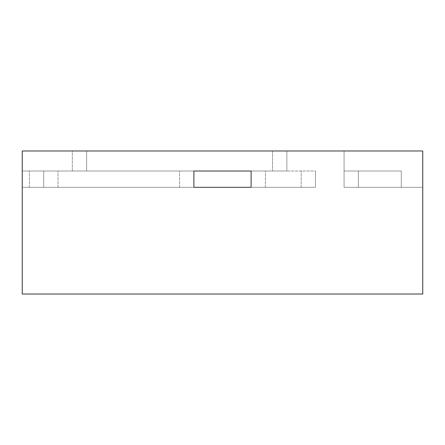 <?xml version="1.0" encoding="UTF-8"?>
<svg xmlns="http://www.w3.org/2000/svg" width="445" height="445" viewBox="0 0 445 445"><rect width="100%" height="100%" fill="white"/><g stroke="black" fill="none" stroke-linecap="round" stroke-linejoin="round"><path stroke-width="0.33" stroke-dasharray="2.23 1.67" d="M401.295 171.008L344.08 171.008L401.295 171.008L344.08 171.008L401.295 171.008L344.08 171.008L401.295 171.008L344.08 171.008L401.295 171.008L344.08 171.008L401.295 171.008L344.08 171.008L401.295 171.008L401.295 187.312L422.75 187.312L422.75 150.983L344.08 150.983L344.08 171.008L344.08 150.983L422.75 150.983L344.08 150.983L344.08 187.312L344.08 150.983L422.75 150.983L344.08 150.983L344.08 187.312L358.386 187.312L344.08 187.312L344.08 171.008L344.08 187.312L401.295 187.312L401.295 171.008L401.295 187.312L344.08 187.312L401.295 187.312L401.295 171.008L401.295 187.312L422.75 187.312L422.75 150.983L344.08 150.983L344.08 187.312L401.295 187.312L401.295 171.008L401.295 187.312L344.08 187.312L344.08 171.008L344.08 187.312L401.295 187.312L401.295 171.008L401.295 187.312L422.75 187.312L358.386 187.312L358.386 171.008L358.386 187.312L358.386 171.008L358.386 187.312L358.386 171.008L358.386 187.312L358.386 171.008L358.386 187.312L401.295 187.312L401.295 171.008L401.295 187.312L401.295 171.008L401.295 187.312L422.75 187.312L422.75 150.983L422.75 294.017L22.25 294.017L22.25 150.983L422.75 150.983L422.75 187.312L401.295 187.312L401.295 171.008M251.108 171.008L22.25 171.008L193.892 171.008L179.591 171.008L193.892 171.008L193.892 187.312L193.892 171.008L265.409 171.008L251.108 171.008L251.108 187.312L315.472 187.312L315.472 171.008L265.409 171.008L315.472 171.008L315.472 187.312L251.108 187.312L251.108 171.008L251.108 187.312L43.705 187.312L43.705 171.008L179.591 171.008L29.403 171.008L43.705 171.008L43.705 187.312L22.25 187.312L22.25 171.008L29.403 171.008L22.25 171.008L22.25 187.312L22.25 171.008L22.25 187.312L43.705 187.312L43.705 171.008L43.705 187.312L193.892 187.312L193.892 171.008L193.892 187.312L315.472 187.312L251.108 187.312L251.108 171.008M72.312 171.008L272.562 171.008L72.312 171.008L72.312 150.983L286.864 150.983L286.864 171.008L86.614 171.008L286.864 171.008L286.864 150.983L72.312 150.983L72.312 171.008M86.614 150.983L286.864 150.983L86.614 150.983L86.614 171.008L86.614 150.983M286.864 150.983L286.864 171.008L286.864 150.983M193.892 187.312L22.25 187.312L193.892 187.312L193.892 171.008M43.705 187.312L43.705 171.008L43.705 187.312M315.472 187.312L315.472 171.008L315.472 187.312M422.75 187.312L401.295 187.312L422.75 187.312L422.75 150.983L344.08 150.983L344.08 171.008L344.08 150.983L422.75 150.983L422.75 187.312M265.409 187.312L265.409 171.008L265.409 187.312M301.17 187.312L301.17 171.008L301.17 187.312M179.591 187.312L179.591 171.008L179.591 187.312M58.011 187.312L58.011 171.008L58.011 187.312M29.403 187.312L29.403 171.008L29.403 187.312M272.562 150.983L272.562 171.008L272.562 150.983"/><path stroke-width="0.67" d="M193.892 171.008L251.108 171.008L251.108 187.312L251.108 171.008L193.892 171.008L193.892 187.312L251.108 187.312L193.892 187.312L193.892 171.008M22.25 150.983L22.25 294.017L422.75 294.017L422.75 150.983L22.25 150.983"/></g></svg>
